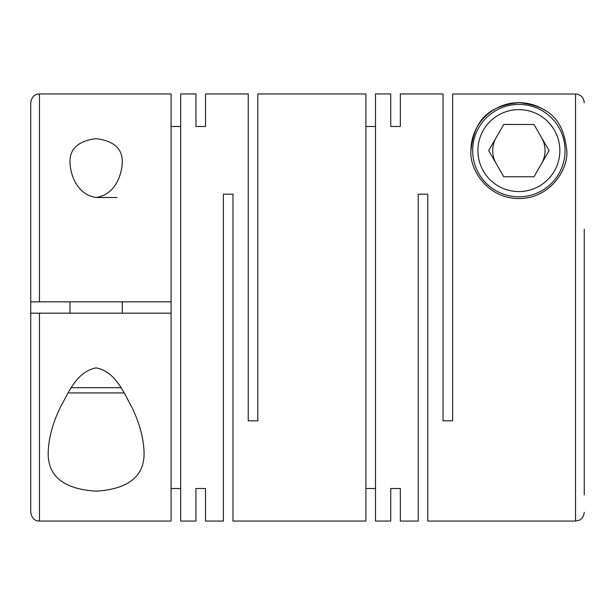 <?xml version="1.0" encoding="UTF-8"?>
<svg xmlns="http://www.w3.org/2000/svg" width="615" height="615" viewBox="0 0 615 615"><rect width="100%" height="100%" fill="white"/><g stroke="black" fill="none" stroke-linecap="round" stroke-linejoin="round"><path stroke-width="0.92" d="M122.277 162.621C122.754 148.876 114.013 140.889 96.071 138.652C78.205 140.92 69.503 148.915 69.972 162.621C70.541 174.821 76.79 194.501 96.125 197.5C115.428 194.548 121.747 174.714 122.277 162.621M390.74 488.51L390.74 521.059L390.74 488.51L400.334 488.51L400.334 521.059L418.2 521.059L418.2 194.186L427.786 194.186L427.786 521.059L575.532 521.059L575.532 94.018L452.632 94.018L452.632 420.814L443.038 420.814L443.038 93.941L400.334 93.941L400.334 126.49L400.334 93.941M566.815 150.606C563.909 125.091 554.238 106.433 519.091 102.659C483.636 106.195 473.85 125.014 470.936 150.606C469.283 169.217 487.395 198.645 518.96 198.545C550.379 198.53 568.437 169.286 566.815 150.606M390.74 93.941L390.74 126.49L390.74 93.941L375.488 93.941L375.488 521.059L390.74 521.059M365.902 488.51L375.488 488.51M195.931 126.49L195.931 93.941L195.931 126.49L205.518 126.49L205.518 93.941L248.229 93.941L248.229 420.814L257.816 420.814L257.816 93.941L365.902 93.941L365.902 521.059L232.977 521.059L232.977 194.186L223.383 194.186L223.383 521.059L205.518 521.059L205.518 488.51L205.518 521.059M400.334 521.059L400.334 488.51M390.74 126.49L400.334 126.49M365.902 126.49L375.488 126.49M48.185 452.379C47.616 476.195 63.637 489.125 96.224 491.17C128.696 489.048 144.64 476.118 144.064 452.379C143.579 437.995 139.482 422.882 131.787 407.045C123.823 393.093 116.035 371.898 96.201 367.893C76.375 371.644 68.419 393.085 60.501 406.953C52.782 422.828 48.677 437.965 48.185 452.379M195.931 93.941L180.672 93.941L180.672 521.059L195.931 521.059L195.931 488.51L195.931 521.059M171.085 488.51L180.672 488.51M171.085 313.166L171.085 521.059L39.468 521.059L39.468 313.166L171.085 313.166L171.085 301.834L39.468 301.834L39.468 93.941C37.146 94.057 32.241 94.303 30.75 102.659L30.75 301.834L39.468 301.834M195.931 488.51L205.518 488.51M584.25 494.906L584.25 229.257M470.936 150.606A47.939 47.939 0 0 1 544.475 110.07M565.077 150.606A46.194 46.194 0 0 1 518.876 196.8A46.194 46.194 0 0 1 472.681 150.606A46.194 46.194 0 0 1 518.876 104.404A46.194 46.194 0 0 1 565.077 150.606M559.842 150.606A40.967 40.967 0 0 1 518.876 191.572A40.967 40.967 0 0 1 477.909 150.606A40.967 40.967 0 0 1 518.876 109.631A40.967 40.967 0 0 1 559.842 150.606M496.228 137.529A26.153 26.153 0 0 0 496.228 163.675M541.523 163.675A26.153 26.153 0 0 0 541.523 137.529M96.125 197.5L117.042 197.5M71.325 387.688L120.924 387.688M68.004 392.924L124.245 392.924M122.277 313.166L122.277 301.834M69.972 313.166L69.972 301.834M171.085 126.49L180.672 126.49M39.468 93.941L171.085 93.941L171.085 301.834M205.518 93.941L205.518 126.49M488.679 150.606L503.777 176.751L533.974 176.751L549.072 150.606L533.974 124.453L503.777 124.453L488.679 150.606M575.532 94.018C580.821 94.533 583.727 97.439 584.25 102.743M39.468 313.166L30.75 313.166L30.75 301.834M39.468 521.059C37.146 520.943 32.241 520.697 30.75 512.341L30.75 313.166M575.532 521.059L579.307 520.198C579.269 520.229 583.443 518.929 584.25 512.341"/></g></svg>
